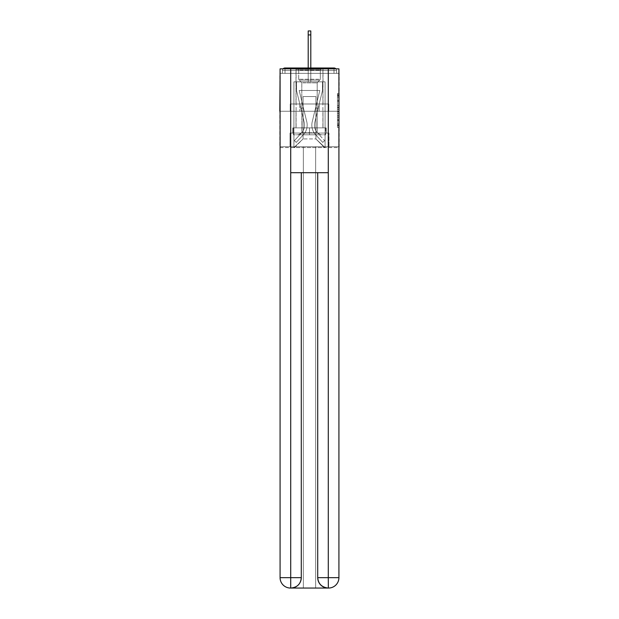 <?xml version="1.0" encoding="UTF-8"?>
<svg xmlns="http://www.w3.org/2000/svg" width="619" height="619" viewBox="0 0 619 619"><rect width="100%" height="100%" fill="white"/><g stroke="black" fill="none" stroke-linecap="round" stroke-linejoin="round"><path stroke-width="0.46" stroke-dasharray="3.1 2.32" d="M337.448 103.845L337.448 109.284L339.181 109.284L339.181 125.765L339.181 95.187L339.181 109.284L337.448 109.284L337.448 94.676L337.448 127.46L337.448 93.484L337.448 125.084L339.181 125.084L337.448 125.084L339.181 125.084L337.448 125.084L337.448 119.645L337.448 127.46L339.181 127.46L339.181 93.484L339.181 124.999L339.181 111.66L337.448 111.66L339.181 111.66L339.181 119.645L339.181 95.868L337.448 95.868L339.181 95.868L339.181 127.46L339.181 95.187L339.181 127.46L337.448 127.46L337.448 93.484L339.181 93.484L339.181 95.187L339.181 93.484L339.181 95.187L339.181 93.484L339.181 94.676L339.181 93.484L337.448 93.484L337.448 95.868L339.181 95.868L337.448 95.868L337.448 103.845L339.181 103.845M323.002 67.989L323.002 103.984L295.998 103.984L323.002 103.984L295.998 103.984L295.998 67.989L323.002 67.989L295.998 67.989L323.002 67.989L295.998 67.989L295.998 103.984L323.002 103.984L323.002 67.989L295.998 67.989M339.181 107.249L339.181 105.547L339.181 107.249L337.448 107.249L337.448 100.41L337.448 120.543L337.448 115.482L339.181 115.482L337.448 115.482L337.448 127.46L339.181 127.46L337.448 127.46L339.181 127.46L337.448 127.46L337.448 93.484L339.181 93.484L337.448 93.484L339.181 93.484L337.448 93.484L337.448 107.249L339.181 107.249M339.181 111.25L279.819 111.25L339.181 111.25L339.181 147.593L279.819 147.593L279.819 111.25L339.181 111.25L339.181 73.352L336.581 73.352L336.581 70.581A2.6 2.6 0 0 0 335.924 68.848M308.2 34.927L310.8 34.927L308.2 34.927L310.8 34.927L308.2 34.927L310.8 34.927L308.2 34.927L310.8 34.927L308.2 34.927L310.8 34.927L308.2 34.927L310.8 34.927L308.2 34.927L310.8 34.927L308.2 34.927L310.8 34.927L308.2 34.927L310.8 34.927L308.2 34.927L310.8 34.927L308.2 34.927L310.8 34.927L308.2 34.927L310.8 34.927L310.8 30.95L308.2 30.95L308.2 81.832L293.924 81.832L293.924 147.593L325.076 147.593L325.076 81.832L293.924 81.832L293.924 147.593L303.093 138.942L303.093 96.541L303.093 138.942L303.093 96.541L315.907 96.541L315.907 138.942L325.076 147.593L325.076 81.832L293.924 81.832L293.924 147.593L303.093 138.942L303.093 96.541L303.093 138.942L303.093 96.541L315.907 96.541L315.907 138.942L325.076 147.593L325.076 81.832L293.924 81.832L293.924 147.593L303.093 138.942L303.093 96.541L315.907 96.541L315.907 138.942L325.076 147.593L325.076 81.832L293.924 81.832L293.924 147.593L303.093 138.942L303.093 96.541L315.907 96.541L315.907 138.942L325.076 147.593L325.076 81.832L293.924 81.832L293.924 147.593L303.093 138.942L303.093 96.541L315.907 96.541L315.907 138.942L325.076 147.593L325.076 81.832L293.924 81.832L293.924 147.593L303.093 138.942L303.093 96.541L315.907 96.541L315.907 138.942L325.076 147.593L325.076 81.832L293.924 81.832L293.924 147.593L303.093 138.942L303.093 96.541L315.907 96.541L315.907 138.942L325.076 147.593L325.076 81.832L293.924 81.832L293.924 147.593L303.093 138.942L303.093 96.541L315.907 96.541L315.907 138.942L325.076 147.593L325.076 81.832L293.924 81.832L293.924 147.593L303.093 138.942L303.093 96.541L315.907 96.541L315.907 138.942L325.076 147.593L325.076 81.832L293.924 81.832L293.924 147.593L303.093 138.942L303.093 96.541L315.907 96.541L315.907 138.942L325.076 147.593L325.076 81.832L293.924 81.832L293.924 147.593L303.093 138.942L303.093 96.541L315.907 96.541L315.907 138.942L325.076 147.593L325.076 81.832L293.924 81.832L293.924 147.593L303.093 138.942L303.093 96.541L315.907 96.541L315.907 138.942L325.076 147.593L325.076 81.832L310.8 81.832L325.076 81.832L310.8 81.832L325.076 81.832L310.8 81.832L325.076 81.832L310.8 81.832L325.076 81.832L310.8 81.832L325.076 81.832L310.8 81.832L325.076 81.832L325.076 147.593L325.076 81.832L325.076 147.593L325.076 81.832L325.076 147.593L325.076 81.832L325.076 147.593L325.076 81.832L325.076 147.593L325.076 81.832L325.076 147.593L294.443 147.593L303.093 138.942L303.093 96.541L315.907 96.541L315.907 138.942L324.557 147.593L315.907 138.942L324.557 147.593L315.907 138.942L324.557 147.593L315.907 138.942L324.557 147.593L315.907 138.942L324.557 147.593L315.907 138.942L324.557 147.593L315.907 138.942L303.093 138.942L303.093 96.541L315.907 96.541L315.907 138.942L324.557 147.593L315.907 138.942L315.907 96.541L303.093 96.541L315.907 96.541L315.907 138.942L315.907 96.541L303.093 96.541L303.093 138.942L303.093 96.541L315.907 96.541L315.907 138.942L315.907 96.541L303.093 96.541L303.093 138.942L303.093 96.541L315.907 96.541L315.907 138.942L315.907 96.541L303.093 96.541L303.093 138.942L303.093 96.541L315.907 96.541L315.907 138.942L315.907 96.541L303.093 96.541L303.093 138.942L315.907 138.942L315.907 96.541L303.093 96.541L315.907 96.541L315.907 138.942L315.907 96.541L303.093 96.541L303.093 138.942L293.924 147.593L294.443 147.593L293.924 147.593L294.443 147.593L293.924 147.593L294.443 147.593L293.924 147.593L294.443 147.593L293.924 147.593L294.443 147.593L293.924 147.593L293.924 81.832L293.924 147.593L293.924 81.832L293.924 147.593L293.924 81.832L293.924 147.593L293.924 81.832L293.924 147.593L293.924 81.832L293.924 147.593L293.924 81.832L310.8 81.832L310.8 30.95L310.8 81.832L308.2 81.832L310.8 81.832L310.8 30.95L310.8 81.832L310.8 30.95L310.8 81.832L308.2 81.832L310.8 81.832L310.8 30.95L310.8 81.832L310.8 30.95L310.8 81.832L308.2 81.832L310.8 81.832L310.8 30.95L310.8 81.832L310.8 30.95L310.8 81.832L308.2 81.832L310.8 81.832L310.8 30.95L310.8 81.832L310.8 30.95L310.8 81.832L308.2 81.832L310.8 81.832L310.8 30.95L310.8 81.832L310.8 30.95L310.8 81.832L308.2 81.832L308.2 73.352L310.8 73.352L308.2 73.352L308.2 81.832L308.2 73.352L310.8 73.352L308.2 73.352L310.8 73.352L308.2 73.352L310.8 73.352L308.2 73.352L310.8 73.352L308.2 73.352L310.8 73.352L308.2 73.352L310.8 73.352L308.2 73.352L310.8 73.352L308.2 73.352L310.8 73.352L308.2 73.352L310.8 73.352L308.2 73.352L310.8 73.352L308.2 73.352L310.8 73.352L308.2 73.352L308.2 81.832L308.2 30.95L308.2 67.989M280.082 147.593L338.918 147.593M283.076 68.848A2.6 2.6 0 0 0 282.419 70.581A2.6 2.6 0 0 1 285.011 67.989L333.989 67.989A2.6 2.6 0 0 1 336.581 70.581A2.6 2.6 0 0 0 333.989 67.989L285.011 67.989L333.989 67.989A2.6 2.6 0 0 1 336.581 70.581A2.6 2.6 0 0 0 333.989 67.989L285.011 67.989A2.6 2.6 0 0 0 282.419 70.581L282.419 73.352L282.419 70.581A2.6 2.6 0 0 1 285.011 67.989A2.6 2.6 0 0 0 282.419 70.581L282.419 73.352L279.819 73.352L279.819 111.25M338.918 111.25L280.082 111.25L280.082 68.848L280.082 577.666A10.384 10.384 0 0 0 290.466 588.05L315.644 588.05L315.644 146.734L338.918 146.734L338.918 68.848L280.082 68.848L338.918 68.848L338.918 111.25L280.082 111.25L280.082 577.666A10.384 10.384 0 0 0 290.466 588.05L290.899 588.05A10.384 10.384 0 0 0 301.283 577.666L301.283 172.693L290.721 172.693L290.721 68.848L280.082 68.848L280.082 111.25L338.918 111.25L280.082 111.25L338.918 111.25L338.918 577.666L338.918 68.848L328.279 68.848L328.279 172.693L317.717 172.693L317.717 577.666A10.384 10.384 0 0 0 328.101 588.05L328.534 588.05A10.384 10.384 0 0 0 338.918 577.666A10.384 10.384 0 0 1 328.534 588.05L315.644 588.05L328.534 588.05A10.384 10.384 0 0 0 338.918 577.666L328.279 577.666L328.279 588.05M338.918 73.352L280.082 73.352M282.419 73.352L336.581 73.352L282.419 73.352L336.581 73.352L282.419 73.352L336.581 73.352L282.419 73.352L336.581 73.352L282.419 73.352L336.581 73.352L282.419 73.352L336.581 73.352L282.419 73.352L336.581 73.352L282.419 73.352L336.581 73.352L282.419 73.352L336.581 73.352L282.419 73.352L336.581 73.352L336.581 70.581A2.6 2.6 0 0 0 333.989 67.989L285.011 67.989A2.6 2.6 0 0 0 282.419 70.581L282.419 73.352L285.011 73.352L282.419 73.352L282.419 70.581A2.6 2.6 0 0 1 285.011 67.989A2.6 2.6 0 0 0 282.419 70.581L285.011 70.581L285.011 73.352L333.989 73.352L285.011 73.352L285.011 70.581L333.989 70.581L285.011 70.581L285.011 73.352L285.011 70.581L333.989 70.581L333.989 73.352L333.989 70.581L285.011 70.581L285.011 73.352L285.011 70.581L333.989 70.581L333.989 73.352L333.989 70.581L285.011 70.581L285.011 73.352L285.011 70.581L333.989 70.581L333.989 73.352L333.989 70.581L285.011 70.581L285.011 73.352L285.011 70.581L333.989 70.581L333.989 73.352L333.989 70.581L285.011 70.581L285.011 73.352L285.011 70.581L333.989 70.581L333.989 73.352L333.989 70.581L285.011 70.581L285.011 73.352L285.011 70.581L333.989 70.581L333.989 73.352L333.989 70.581L285.011 70.581L285.011 73.352L285.011 70.581L333.989 70.581L333.989 73.352L333.989 70.581L285.011 70.581L285.011 73.352L285.011 70.581L333.989 70.581L333.989 73.352L333.989 70.581L285.011 70.581L285.011 73.352L285.011 70.581L333.989 70.581L333.989 73.352L333.989 70.581L285.011 70.581L285.011 73.352L285.011 70.581L333.989 70.581L333.989 73.352L333.989 70.581L285.011 70.581L285.011 73.352L285.011 70.581L333.989 70.581L333.989 73.352L333.989 70.581L285.011 70.581L285.011 67.989A2.6 2.6 0 0 0 282.419 70.581L285.011 70.581L285.011 67.989A2.6 2.6 0 0 0 282.419 70.581L285.011 70.581L285.011 67.989A2.6 2.6 0 0 0 282.419 70.581L285.011 70.581L285.011 67.989A2.6 2.6 0 0 0 282.419 70.581L285.011 70.581L285.011 67.989A2.6 2.6 0 0 0 282.419 70.581L285.011 70.581L285.011 67.989A2.6 2.6 0 0 0 282.419 70.581L285.011 70.581L285.011 67.989A2.6 2.6 0 0 0 282.419 70.581L285.011 70.581L285.011 67.989A2.6 2.6 0 0 0 282.419 70.581L285.011 70.581L285.011 67.989A2.6 2.6 0 0 0 282.419 70.581L285.011 70.581L285.011 67.989L285.011 70.581L282.419 70.581L285.011 70.581L285.011 67.989L285.011 70.581L282.419 70.581L285.011 70.581L285.011 67.989L285.011 70.581L282.419 70.581L285.011 70.581L285.011 67.989L285.011 70.581L282.419 70.581L285.011 70.581L285.011 67.989L285.011 70.581L282.419 70.581L285.011 70.581L285.011 67.989L285.011 70.581L282.419 70.581L285.011 70.581L285.011 67.989L285.011 70.581L282.419 70.581L285.011 70.581L285.011 67.989L333.989 67.989L285.011 67.989M336.581 73.352L336.581 70.581A2.6 2.6 0 0 0 333.989 67.989A2.6 2.6 0 0 1 336.581 70.581A2.6 2.6 0 0 0 333.989 67.989L333.989 73.352L333.989 70.581L336.581 70.581A2.6 2.6 0 0 0 333.989 67.989L333.989 70.581L336.581 70.581A2.6 2.6 0 0 0 333.989 67.989L333.989 70.581L336.581 70.581A2.6 2.6 0 0 0 333.989 67.989L333.989 70.581L336.581 70.581A2.6 2.6 0 0 0 333.989 67.989L333.989 70.581L336.581 70.581A2.6 2.6 0 0 0 333.989 67.989L333.989 70.581L336.581 70.581A2.6 2.6 0 0 0 333.989 67.989L333.989 70.581L336.581 70.581A2.6 2.6 0 0 0 333.989 67.989L333.989 70.581L336.581 70.581A2.6 2.6 0 0 0 333.989 67.989L333.989 70.581L336.581 70.581L333.989 70.581L333.989 67.989L333.989 70.581L336.581 70.581L333.989 70.581L333.989 67.989L333.989 70.581L336.581 70.581L333.989 70.581L333.989 67.989L333.989 70.581L336.581 70.581L333.989 70.581L333.989 67.989L333.989 70.581L336.581 70.581L333.989 70.581L333.989 67.989L333.989 70.581L336.581 70.581L333.989 70.581L333.989 67.989L333.989 70.581L336.581 70.581L333.989 70.581L333.989 67.989L333.989 70.581L336.581 70.581L333.989 70.581L333.989 67.989M290.218 111.25L328.782 111.25L290.218 111.25L290.218 103.984L328.782 103.984L299.859 103.984L299.859 111.25L299.859 103.984L319.141 103.984L319.141 111.25L319.141 103.984L328.782 103.984L328.782 111.25L328.782 103.984L290.218 103.984L290.218 111.25M337.448 109.284L339.181 109.284L337.448 109.284M337.448 94.676L337.448 93.484L337.448 94.676L339.181 94.676L337.448 94.676M337.448 120.457L337.448 113.362L337.448 120.457L339.181 120.457L337.448 120.457M337.448 113.362L337.448 111.66L339.181 111.66L337.448 111.66L337.448 113.362L339.181 113.362L337.448 113.362M337.448 100.41L337.448 95.868L337.448 100.41L339.181 100.41L337.448 100.41M337.448 93.484L339.181 93.484L337.448 93.484L337.448 95.187L337.448 93.484L339.181 93.484M337.448 127.46L339.181 127.46L337.448 127.46L337.448 125.765L337.448 127.46M319.141 103.984L319.141 111.25L319.141 103.984M299.859 103.984L299.859 111.25L299.859 103.984M312.231 121.757A14.191 14.191 0 0 0 315.636 134.764L322.739 142.401L324.642 140.637L322.739 142.401L315.636 134.764L322.739 142.401L324.642 140.637L322.739 142.401L315.636 134.764L322.739 142.401L324.642 140.637L322.739 142.401L315.636 134.764L322.739 142.401L324.642 140.637L322.739 142.401L315.636 134.764L322.739 142.401L324.642 140.637L322.739 142.401L315.636 134.764L322.739 142.401L324.642 140.637L322.739 142.401L315.636 134.764L322.739 142.401L324.642 140.637L322.739 142.401L315.636 134.764L322.739 142.401L324.642 140.637L322.739 142.401L315.636 134.764L322.739 142.401L324.642 140.637L322.739 142.401L315.636 134.764L322.739 142.401L324.642 140.637L322.739 142.401L315.636 134.764L322.739 142.401L324.642 140.637L322.739 142.401L315.636 134.764L322.739 142.401L324.642 140.637L322.739 142.401L315.636 134.764L322.739 142.401L324.642 140.637L322.739 142.401L315.636 134.764L322.739 142.401L324.642 140.637L322.739 142.401L315.636 134.764L322.739 142.401L324.642 140.637L322.739 142.401L315.636 134.764L322.739 142.401L324.642 140.637L322.739 142.401L315.636 134.764L322.739 142.401L324.642 140.637L322.739 142.401L315.636 134.764L322.739 142.401L324.642 140.637L322.739 142.401L315.636 134.764L322.739 142.401L324.642 140.637L322.739 142.401L315.636 134.764L322.739 142.401L324.642 140.637L322.739 142.401L315.636 134.764L322.739 142.401L324.642 140.637L322.739 142.401L315.636 134.764L322.739 142.401L324.642 140.637L322.739 142.401L315.636 134.764L322.739 142.401L324.642 140.637L322.739 142.401L315.636 134.764L322.739 142.401L324.642 140.637L322.739 142.401L315.636 134.764A14.191 14.191 0 0 1 311.837 125.1A14.191 14.191 0 0 0 315.636 134.764A14.191 14.191 0 0 1 311.837 125.1A14.191 14.191 0 0 0 315.636 134.764A14.191 14.191 0 0 1 311.837 125.1A14.191 14.191 0 0 0 315.636 134.764A14.191 14.191 0 0 1 311.837 125.1A14.191 14.191 0 0 0 315.636 134.764A14.191 14.191 0 0 1 311.837 125.1A14.191 14.191 0 0 0 315.636 134.764A14.191 14.191 0 0 1 311.837 125.1A14.191 14.191 0 0 0 315.636 134.764A14.191 14.191 0 0 1 311.837 125.1A14.191 14.191 0 0 0 315.636 134.764A14.191 14.191 0 0 1 311.837 125.1A14.191 14.191 0 0 0 315.636 134.764A14.191 14.191 0 0 1 311.837 125.1A14.191 14.191 0 0 0 315.636 134.764A14.191 14.191 0 0 1 311.837 125.1A14.191 14.191 0 0 0 315.636 134.764A14.191 14.191 0 0 1 311.837 125.1A14.191 14.191 0 0 0 315.636 134.764A14.191 14.191 0 0 1 311.837 125.1A14.191 14.191 0 0 0 315.636 134.764A14.191 14.191 0 0 1 311.837 125.1A14.191 14.191 0 0 0 315.636 134.764A14.191 14.191 0 0 1 311.837 125.1A14.191 14.191 0 0 0 315.636 134.764A14.191 14.191 0 0 1 311.837 125.1A14.191 14.191 0 0 0 315.636 134.764A14.191 14.191 0 0 1 311.837 125.1A14.191 14.191 0 0 0 315.636 134.764A14.191 14.191 0 0 1 311.837 125.1A14.191 14.191 0 0 0 315.636 134.764A14.191 14.191 0 0 1 311.837 125.1A14.191 14.191 0 0 0 315.636 134.764A14.191 14.191 0 0 1 311.837 125.1A14.191 14.191 0 0 0 315.636 134.764A14.191 14.191 0 0 1 311.837 125.1A14.191 14.191 0 0 0 315.636 134.764A14.191 14.191 0 0 1 311.837 125.1A14.191 14.191 0 0 0 315.636 134.764A14.191 14.191 0 0 1 311.837 125.1A14.191 14.191 0 0 0 315.636 134.764A14.191 14.191 0 0 1 311.837 125.1A14.191 14.191 0 0 0 315.636 134.764A14.191 14.191 0 0 1 312.231 121.757A14.191 14.191 0 0 0 311.837 125.1A14.191 14.191 0 0 1 312.231 121.757A14.191 14.191 0 0 0 311.837 125.1A14.191 14.191 0 0 1 312.231 121.757A14.191 14.191 0 0 0 311.837 125.1A14.191 14.191 0 0 1 312.231 121.757A14.191 14.191 0 0 0 311.837 125.1A14.191 14.191 0 0 1 312.231 121.757A14.191 14.191 0 0 0 311.837 125.1A14.191 14.191 0 0 1 312.231 121.757A14.191 14.191 0 0 0 311.837 125.1A14.191 14.191 0 0 1 312.231 121.757A14.191 14.191 0 0 0 311.837 125.1A14.191 14.191 0 0 1 312.231 121.757A14.191 14.191 0 0 0 311.837 125.1A14.191 14.191 0 0 1 312.231 121.757A14.191 14.191 0 0 0 311.837 125.1A14.191 14.191 0 0 1 312.231 121.757A14.191 14.191 0 0 0 311.837 125.1A14.191 14.191 0 0 1 312.231 121.757A14.191 14.191 0 0 0 311.837 125.1A14.191 14.191 0 0 1 312.231 121.757A14.191 14.191 0 0 0 311.837 125.1A14.191 14.191 0 0 1 312.231 121.757A14.191 14.191 0 0 0 311.837 125.1A14.191 14.191 0 0 1 312.231 121.757A14.191 14.191 0 0 0 311.837 125.1A14.191 14.191 0 0 1 312.231 121.757A14.191 14.191 0 0 0 311.837 125.1A14.191 14.191 0 0 1 312.231 121.757A14.191 14.191 0 0 0 311.837 125.1A14.191 14.191 0 0 1 312.231 121.757A14.191 14.191 0 0 0 311.837 125.1A14.191 14.191 0 0 1 312.231 121.757A14.191 14.191 0 0 0 311.837 125.1A14.191 14.191 0 0 1 312.231 121.757A14.191 14.191 0 0 0 311.837 125.1A14.191 14.191 0 0 1 312.231 121.757A14.191 14.191 0 0 0 311.837 125.1A14.191 14.191 0 0 1 312.231 121.757A14.191 14.191 0 0 0 311.837 125.1A14.191 14.191 0 0 1 312.231 121.757A14.191 14.191 0 0 0 311.837 125.1A14.191 14.191 0 0 1 312.231 121.757A14.191 14.191 0 0 0 311.837 125.1A14.191 14.191 0 0 1 312.231 121.757L319.806 90.482L312.231 121.757L315.62 107.791L318.143 108.402L314.762 122.369A11.599 11.599 0 0 0 317.539 132.992L324.642 140.637L317.539 132.992A11.599 11.599 0 0 1 314.429 125.1A11.599 11.599 0 0 0 317.539 132.992A11.599 11.599 0 0 1 314.429 125.1A11.599 11.599 0 0 0 317.539 132.992A11.599 11.599 0 0 1 314.429 125.1A11.599 11.599 0 0 0 317.539 132.992A11.599 11.599 0 0 1 314.429 125.1A11.599 11.599 0 0 0 317.539 132.992A11.599 11.599 0 0 1 314.429 125.1A11.599 11.599 0 0 0 317.539 132.992A11.599 11.599 0 0 1 314.429 125.1A11.599 11.599 0 0 0 317.539 132.992A11.599 11.599 0 0 1 314.429 125.1A11.599 11.599 0 0 0 317.539 132.992A11.599 11.599 0 0 1 314.429 125.1A11.599 11.599 0 0 0 317.539 132.992A11.599 11.599 0 0 1 314.429 125.1A11.599 11.599 0 0 0 317.539 132.992A11.599 11.599 0 0 1 314.429 125.1A11.599 11.599 0 0 0 317.539 132.992A11.599 11.599 0 0 1 314.429 125.1A11.599 11.599 0 0 0 317.539 132.992A11.599 11.599 0 0 1 314.429 125.1A11.599 11.599 0 0 0 317.539 132.992A11.599 11.599 0 0 1 314.429 125.1A11.599 11.599 0 0 0 317.539 132.992A11.599 11.599 0 0 1 314.429 125.1A11.599 11.599 0 0 0 317.539 132.992A11.599 11.599 0 0 1 314.429 125.1A11.599 11.599 0 0 0 317.539 132.992A11.599 11.599 0 0 1 314.429 125.1A11.599 11.599 0 0 0 317.539 132.992A11.599 11.599 0 0 1 314.429 125.1A11.599 11.599 0 0 0 317.539 132.992A11.599 11.599 0 0 1 314.429 125.1A11.599 11.599 0 0 0 317.539 132.992A11.599 11.599 0 0 1 314.429 125.1A11.599 11.599 0 0 0 317.539 132.992A11.599 11.599 0 0 1 314.429 125.1A11.599 11.599 0 0 0 317.539 132.992A11.599 11.599 0 0 1 314.429 125.1A11.599 11.599 0 0 0 317.539 132.992A11.599 11.599 0 0 1 314.429 125.1A11.599 11.599 0 0 0 317.539 132.992A11.599 11.599 0 0 1 314.429 125.1A11.599 11.599 0 0 0 317.539 132.992A11.599 11.599 0 0 1 314.762 122.369A11.599 11.599 0 0 0 314.429 125.1A11.599 11.599 0 0 1 314.762 122.369A11.599 11.599 0 0 0 314.429 125.1A11.599 11.599 0 0 1 314.762 122.369A11.599 11.599 0 0 0 314.429 125.1A11.599 11.599 0 0 1 314.762 122.369A11.599 11.599 0 0 0 314.429 125.1A11.599 11.599 0 0 1 314.762 122.369A11.599 11.599 0 0 0 314.429 125.1A11.599 11.599 0 0 1 314.762 122.369A11.599 11.599 0 0 0 314.429 125.1A11.599 11.599 0 0 1 314.762 122.369A11.599 11.599 0 0 0 314.429 125.1A11.599 11.599 0 0 1 314.762 122.369A11.599 11.599 0 0 0 314.429 125.1A11.599 11.599 0 0 1 314.762 122.369A11.599 11.599 0 0 0 314.429 125.1A11.599 11.599 0 0 1 314.762 122.369A11.599 11.599 0 0 0 314.429 125.1A11.599 11.599 0 0 1 314.762 122.369A11.599 11.599 0 0 0 314.429 125.1A11.599 11.599 0 0 1 314.762 122.369A11.599 11.599 0 0 0 314.429 125.1A11.599 11.599 0 0 1 314.762 122.369A11.599 11.599 0 0 0 314.429 125.1A11.599 11.599 0 0 1 314.762 122.369A11.599 11.599 0 0 0 314.429 125.1A11.599 11.599 0 0 1 314.762 122.369A11.599 11.599 0 0 0 314.429 125.1A11.599 11.599 0 0 1 314.762 122.369A11.599 11.599 0 0 0 314.429 125.1A11.599 11.599 0 0 1 314.762 122.369A11.599 11.599 0 0 0 314.429 125.1A11.599 11.599 0 0 1 314.762 122.369A11.599 11.599 0 0 0 314.429 125.1A11.599 11.599 0 0 1 314.762 122.369A11.599 11.599 0 0 0 314.429 125.1A11.599 11.599 0 0 1 314.762 122.369A11.599 11.599 0 0 0 314.429 125.1A11.599 11.599 0 0 1 314.762 122.369A11.599 11.599 0 0 0 314.429 125.1A11.599 11.599 0 0 1 314.762 122.369A11.599 11.599 0 0 0 314.429 125.1A11.599 11.599 0 0 1 314.762 122.369A11.599 11.599 0 0 0 314.429 125.1A11.599 11.599 0 0 1 314.762 122.369L322.484 90.482L314.762 122.369L322.484 90.482L322.484 81.832L296.516 81.832L322.484 81.832L296.516 81.832L322.484 81.832L296.516 81.832L322.484 81.832L296.516 81.832L322.484 81.832L296.516 81.832L322.484 81.832L296.516 81.832L322.484 81.832L296.516 81.832L322.484 81.832L296.516 81.832L322.484 81.832L296.516 81.832L322.484 81.832L296.516 81.832L322.484 81.832L296.516 81.832L322.484 81.832L296.516 81.832L322.484 81.832L322.484 90.482L314.762 122.369L322.484 90.482L322.484 81.832L322.484 90.482L314.762 122.369L322.484 90.482L322.484 81.832L322.484 90.482L314.762 122.369L322.484 90.482L322.484 81.832L322.484 90.482L314.762 122.369L322.484 90.482L322.484 81.832L322.484 90.482L314.762 122.369L322.484 90.482L322.484 81.832L322.484 90.482L314.762 122.369L322.484 90.482L322.484 81.832L322.484 90.482L314.762 122.369L322.484 90.482L322.484 81.832L322.484 90.482L314.762 122.369L322.484 90.482L322.484 81.832L322.484 90.482L314.762 122.369L322.484 90.482L322.484 81.832L322.484 90.482L314.762 122.369L322.484 90.482L322.484 81.832L322.484 90.482L314.762 122.369L318.143 108.402L315.62 107.791L312.231 121.757L319.806 90.482L299.194 90.482L306.769 121.757A14.191 14.191 0 0 1 303.364 134.764A14.191 14.191 0 0 0 306.769 121.757A14.191 14.191 0 0 1 303.364 134.764L296.261 142.401L303.364 134.764L296.261 142.401L294.358 140.637L296.261 142.401L294.358 140.637L296.261 142.401L303.364 134.764A14.191 14.191 0 0 0 306.769 121.757A14.191 14.191 0 0 1 303.364 134.764A14.191 14.191 0 0 0 306.769 121.757A14.191 14.191 0 0 1 303.364 134.764L296.261 142.401L303.364 134.764L296.261 142.401L294.358 140.637L296.261 142.401L294.358 140.637L296.261 142.401L303.364 134.764A14.191 14.191 0 0 0 306.769 121.757A14.191 14.191 0 0 1 303.364 134.764A14.191 14.191 0 0 0 306.769 121.757A14.191 14.191 0 0 1 303.364 134.764L296.261 142.401L303.364 134.764L296.261 142.401L294.358 140.637L296.261 142.401L294.358 140.637L296.261 142.401L303.364 134.764A14.191 14.191 0 0 0 306.769 121.757A14.191 14.191 0 0 1 303.364 134.764A14.191 14.191 0 0 0 306.769 121.757A14.191 14.191 0 0 1 303.364 134.764L296.261 142.401L303.364 134.764L296.261 142.401L294.358 140.637L296.261 142.401L294.358 140.637L296.261 142.401L303.364 134.764A14.191 14.191 0 0 0 306.769 121.757A14.191 14.191 0 0 1 303.364 134.764A14.191 14.191 0 0 0 306.769 121.757A14.191 14.191 0 0 1 303.364 134.764L296.261 142.401L303.364 134.764L296.261 142.401L294.358 140.637L296.261 142.401L294.358 140.637L296.261 142.401L303.364 134.764A14.191 14.191 0 0 0 306.769 121.757A14.191 14.191 0 0 1 303.364 134.764A14.191 14.191 0 0 0 306.769 121.757A14.191 14.191 0 0 1 303.364 134.764L296.261 142.401L303.364 134.764L296.261 142.401L294.358 140.637L296.261 142.401L294.358 140.637L296.261 142.401L303.364 134.764A14.191 14.191 0 0 0 306.769 121.757A14.191 14.191 0 0 1 303.364 134.764A14.191 14.191 0 0 0 306.769 121.757A14.191 14.191 0 0 1 303.364 134.764L296.261 142.401L303.364 134.764L296.261 142.401L294.358 140.637L296.261 142.401L294.358 140.637L296.261 142.401L303.364 134.764A14.191 14.191 0 0 0 306.769 121.757A14.191 14.191 0 0 1 303.364 134.764A14.191 14.191 0 0 0 306.769 121.757A14.191 14.191 0 0 1 303.364 134.764L296.261 142.401L303.364 134.764L296.261 142.401L294.358 140.637L296.261 142.401L294.358 140.637L296.261 142.401L303.364 134.764A14.191 14.191 0 0 0 306.769 121.757A14.191 14.191 0 0 1 303.364 134.764A14.191 14.191 0 0 0 306.769 121.757A14.191 14.191 0 0 1 303.364 134.764L296.261 142.401L303.364 134.764L296.261 142.401L294.358 140.637L296.261 142.401L294.358 140.637L296.261 142.401L303.364 134.764A14.191 14.191 0 0 0 306.769 121.757A14.191 14.191 0 0 1 303.364 134.764A14.191 14.191 0 0 0 306.769 121.757A14.191 14.191 0 0 1 303.364 134.764L296.261 142.401L303.364 134.764L296.261 142.401L294.358 140.637L296.261 142.401L294.358 140.637L296.261 142.401L303.364 134.764A14.191 14.191 0 0 0 306.769 121.757A14.191 14.191 0 0 1 303.364 134.764A14.191 14.191 0 0 0 306.769 121.757A14.191 14.191 0 0 1 303.364 134.764L296.261 142.401L303.364 134.764L296.261 142.401L294.358 140.637L296.261 142.401L294.358 140.637L296.261 142.401L303.364 134.764A14.191 14.191 0 0 0 306.769 121.757A14.191 14.191 0 0 1 303.364 134.764A14.191 14.191 0 0 0 306.769 121.757A14.191 14.191 0 0 1 303.364 134.764L296.261 142.401L303.364 134.764L296.261 142.401L294.358 140.637L296.261 142.401L294.358 140.637L296.261 142.401L303.364 134.764A14.191 14.191 0 0 0 306.769 121.757L299.194 90.482L319.806 90.482L312.231 121.757L315.62 107.791L318.143 108.402L315.62 107.791L312.231 121.757L319.806 90.482L299.194 90.482L306.769 121.757L303.38 107.791L300.857 108.402L304.238 122.369A11.599 11.599 0 0 1 301.461 132.992L294.358 140.637L301.461 132.992A11.599 11.599 0 0 0 304.238 122.369A11.599 11.599 0 0 1 301.461 132.992L294.358 140.637L301.461 132.992A11.599 11.599 0 0 0 304.238 122.369A11.599 11.599 0 0 1 301.461 132.992L294.358 140.637L301.461 132.992A11.599 11.599 0 0 0 304.238 122.369A11.599 11.599 0 0 1 301.461 132.992L294.358 140.637L301.461 132.992A11.599 11.599 0 0 0 304.238 122.369A11.599 11.599 0 0 1 301.461 132.992L294.358 140.637L301.461 132.992A11.599 11.599 0 0 0 304.238 122.369A11.599 11.599 0 0 1 301.461 132.992L294.358 140.637L301.461 132.992A11.599 11.599 0 0 0 304.238 122.369A11.599 11.599 0 0 1 301.461 132.992L294.358 140.637L301.461 132.992A11.599 11.599 0 0 0 304.238 122.369A11.599 11.599 0 0 1 301.461 132.992L294.358 140.637L301.461 132.992A11.599 11.599 0 0 0 304.238 122.369A11.599 11.599 0 0 1 301.461 132.992L294.358 140.637L301.461 132.992A11.599 11.599 0 0 0 304.238 122.369A11.599 11.599 0 0 1 301.461 132.992L294.358 140.637L301.461 132.992A11.599 11.599 0 0 0 304.238 122.369A11.599 11.599 0 0 1 301.461 132.992L294.358 140.637L301.461 132.992A11.599 11.599 0 0 0 304.238 122.369A11.599 11.599 0 0 1 301.461 132.992L294.358 140.637L301.461 132.992A11.599 11.599 0 0 0 304.238 122.369A11.599 11.599 0 0 1 301.461 132.992L294.358 140.637L301.461 132.992A11.599 11.599 0 0 0 304.238 122.369A11.599 11.599 0 0 1 301.461 132.992L294.358 140.637L301.461 132.992A11.599 11.599 0 0 0 304.238 122.369A11.599 11.599 0 0 1 301.461 132.992L294.358 140.637L301.461 132.992A11.599 11.599 0 0 0 304.238 122.369A11.599 11.599 0 0 1 301.461 132.992L294.358 140.637L301.461 132.992A11.599 11.599 0 0 0 304.238 122.369A11.599 11.599 0 0 1 301.461 132.992L294.358 140.637L301.461 132.992A11.599 11.599 0 0 0 304.238 122.369A11.599 11.599 0 0 1 301.461 132.992L294.358 140.637L301.461 132.992A11.599 11.599 0 0 0 304.238 122.369A11.599 11.599 0 0 1 301.461 132.992L294.358 140.637L301.461 132.992A11.599 11.599 0 0 0 304.238 122.369A11.599 11.599 0 0 1 301.461 132.992L294.358 140.637L301.461 132.992A11.599 11.599 0 0 0 304.238 122.369A11.599 11.599 0 0 1 301.461 132.992L294.358 140.637L301.461 132.992A11.599 11.599 0 0 0 304.238 122.369A11.599 11.599 0 0 1 301.461 132.992L294.358 140.637L301.461 132.992A11.599 11.599 0 0 0 304.238 122.369A11.599 11.599 0 0 1 301.461 132.992L294.358 140.637L301.461 132.992A11.599 11.599 0 0 0 304.238 122.369A11.599 11.599 0 0 1 301.461 132.992L294.358 140.637L301.461 132.992A11.599 11.599 0 0 0 304.238 122.369L296.516 90.482L304.238 122.369L296.516 90.482L296.516 81.832L296.516 90.482L304.238 122.369L296.516 90.482L296.516 81.832L296.516 90.482L304.238 122.369L296.516 90.482L296.516 81.832L296.516 90.482L304.238 122.369L296.516 90.482L296.516 81.832L296.516 90.482L304.238 122.369L296.516 90.482L296.516 81.832L296.516 90.482L304.238 122.369L296.516 90.482L296.516 81.832L296.516 90.482L304.238 122.369L296.516 90.482L296.516 81.832L296.516 90.482L304.238 122.369L296.516 90.482L296.516 81.832L296.516 90.482L304.238 122.369L296.516 90.482L296.516 81.832L296.516 90.482L304.238 122.369L296.516 90.482L296.516 81.832L296.516 90.482L304.238 122.369L300.857 108.402L303.38 107.791L306.769 121.757L299.194 90.482L319.806 90.482L312.231 121.757L315.62 107.791L318.143 108.402L315.62 107.791L312.231 121.757L319.806 90.482L299.194 90.482L306.769 121.757L303.38 107.791L300.857 108.402L303.38 107.791L306.769 121.757L299.194 90.482L319.806 90.482L312.231 121.757L315.62 107.791L318.143 108.402L315.62 107.791L312.231 121.757L319.806 90.482L299.194 90.482L306.769 121.757L303.38 107.791L300.857 108.402L303.38 107.791L306.769 121.757L299.194 90.482L319.806 90.482L312.231 121.757L315.62 107.791L318.143 108.402L315.62 107.791L312.231 121.757L319.806 90.482L299.194 90.482L306.769 121.757L303.38 107.791L300.857 108.402L303.38 107.791L306.769 121.757L299.194 90.482L319.806 90.482L312.231 121.757L315.62 107.791L318.143 108.402L315.62 107.791L312.231 121.757L319.806 90.482L299.194 90.482L306.769 121.757L303.38 107.791L300.857 108.402L303.38 107.791L306.769 121.757L299.194 90.482L319.806 90.482L312.231 121.757L315.62 107.791L318.143 108.402L315.62 107.791L312.231 121.757L319.806 90.482L299.194 90.482L306.769 121.757L303.38 107.791L300.857 108.402L303.38 107.791L306.769 121.757L299.194 90.482L319.806 90.482L312.231 121.757L315.62 107.791L318.143 108.402L315.62 107.791L312.231 121.757L319.806 90.482L299.194 90.482L306.769 121.757L303.38 107.791L300.857 108.402L303.38 107.791L306.769 121.757L299.194 90.482L319.806 90.482L312.231 121.757L315.62 107.791L318.143 108.402L315.62 107.791L312.231 121.757L319.806 90.482L299.194 90.482L306.769 121.757L303.38 107.791L300.857 108.402L303.38 107.791L306.769 121.757L299.194 90.482L319.806 90.482L312.231 121.757L315.62 107.791L318.143 108.402L315.62 107.791L312.231 121.757L319.806 90.482L299.194 90.482L306.769 121.757L303.38 107.791L300.857 108.402L303.38 107.791L306.769 121.757L299.194 90.482L319.806 90.482L312.231 121.757L315.62 107.791L318.143 108.402L315.62 107.791L312.231 121.757L319.806 90.482L299.194 90.482L306.769 121.757L303.38 107.791L300.857 108.402L303.38 107.791L306.769 121.757L299.194 90.482L319.806 90.482L312.231 121.757M319.621 69.374L297.816 69.374L319.621 69.374M300.13 70.233L320.317 70.233L300.13 70.233M319.242 134.787L298.25 134.787L319.242 134.787M316.17 132.745L301.801 132.745L316.17 132.745M302.83 82.869L317.199 82.869L302.83 82.869M321.114 69.374L296.091 69.374L321.114 69.374M321.114 127.87L296.091 127.87L321.114 127.87M293.321 127.87L325.679 127.87L293.321 127.87L293.321 134.787L325.679 134.787L293.321 134.787L325.679 134.787L293.321 134.787L293.321 127.87L309.5 127.87L309.5 134.787L309.5 127.87L325.679 127.87L325.679 134.787L325.679 127.87L293.321 127.87L293.321 134.787L293.321 127.87M309.5 127.87L309.5 134.787L309.5 127.87L326.198 127.87L326.198 133.062L328.968 133.062L309.5 133.062L326.198 133.062L326.198 127.87L292.802 127.87L292.802 133.062L290.032 133.062L290.032 146.734L338.918 146.734L280.082 146.734L290.032 146.734L290.032 133.062L328.968 133.062L328.968 146.734L328.968 133.062L328.968 146.734L328.968 133.062L290.032 133.062L309.5 133.062L292.802 133.062L292.802 127.87L309.5 127.87L309.5 133.062L309.5 127.87L292.802 127.87L292.802 133.062L292.802 127.87L326.198 127.87L326.198 133.062L326.198 127.87L309.5 127.87M325.679 127.87L325.679 134.787L325.679 127.87M323.002 111.25L323.002 127.87L295.998 127.87L323.002 127.87L295.998 127.87L323.002 127.87L323.002 111.25L295.998 111.25L295.998 127.87L295.998 111.25L323.002 111.25M280.082 111.25L280.082 146.734L303.356 146.734L303.356 588.05L290.466 588.05A10.384 10.384 0 0 1 280.082 577.666L280.082 146.734L303.356 146.734L303.356 588.05L303.356 146.734L315.644 146.734L303.356 146.734L303.356 588.05L315.644 588.05L315.644 146.734L315.644 588.05L315.644 146.734L338.918 146.734L338.918 577.666A10.384 10.384 0 0 1 328.534 588.05M290.721 68.848L328.279 68.848M290.721 172.693L328.279 172.693L317.717 172.693L317.717 577.666C318.22 583.918 321.687 587.377 328.101 588.05L290.899 588.05C297.29 587.245 300.749 583.787 301.283 577.666L301.283 172.693L317.717 172.693L290.721 172.693L290.644 588.05M290.032 133.062L290.032 146.734L290.032 133.062M296.516 90.482L296.516 81.832L296.516 90.482L304.238 122.369L296.516 90.482L296.516 81.832L296.516 90.482M303.38 107.791L300.857 108.402L303.38 107.791L306.769 121.757L299.194 90.482L306.769 121.757L303.38 107.791L300.857 108.402L303.38 107.791M319.806 90.482L299.194 90.482L319.806 90.482M322.484 90.482L322.484 81.832L322.484 90.482M315.62 107.791L318.143 108.402L315.62 107.791M310.8 67.989L310.8 34.927M337.448 119.645L339.181 119.645L337.448 119.645M337.448 117.099L339.181 117.099M337.448 101.299L339.181 101.299L337.448 101.299M337.448 95.187L339.181 95.187M337.448 125.765L339.181 125.765M337.448 123.893L339.181 123.893M337.448 97.051L339.181 97.051M337.448 107.582L339.181 107.582L337.448 107.582M337.448 117.184L339.181 117.184L337.448 117.184M337.448 120.543L339.181 120.543L337.448 120.543M337.448 105.547L339.181 105.547L337.448 105.547M318.87 79.255L298.683 79.255L318.87 79.255M300.439 80.106L319.961 80.106L300.439 80.106M317.717 577.666L328.279 577.666L328.279 172.693M301.283 577.666L280.082 577.666M337.448 124.999L339.181 124.999M337.448 125.084L339.181 125.084M337.448 95.868L339.181 95.868M310.8 30.95L308.2 30.95L310.8 30.95M320.317 70.233L321.184 69.374L320.317 70.233L320.317 79.255L317.199 82.869L317.199 132.745L320.75 134.787L317.199 132.745L317.199 82.869L320.317 79.255L320.317 70.233M296.091 69.374L296.091 127.87L296.091 69.374M322.909 69.374L322.909 127.87L322.909 69.374M298.683 79.255L298.683 70.233L297.816 69.374L298.683 70.233L298.683 79.255L301.801 82.869L301.801 132.745L298.25 134.787L301.801 132.745L301.801 82.869L298.683 79.255"/><path stroke-width="0.93" d="M338.918 73.352L338.918 147.593M280.082 111.25L280.082 147.593M279.819 111.25L280.082 73.352M335.924 68.848A2.6 2.6 0 0 0 333.989 67.989L285.011 67.989A2.6 2.6 0 0 0 283.076 68.848M333.989 67.989L323.002 67.989M295.998 67.989L285.011 67.989M290.466 588.05A10.384 10.384 0 0 1 280.082 577.666L301.283 577.666L301.283 172.693L301.283 577.666A10.384 10.384 0 0 1 290.899 588.05L290.466 588.05A10.384 10.384 0 0 1 280.082 577.666L280.082 68.848L290.721 68.848L290.721 172.693L328.279 172.693L328.279 68.848L290.721 68.848M328.279 68.848L338.918 68.848L338.918 577.666A10.384 10.384 0 0 1 328.534 588.05L328.101 588.05A10.384 10.384 0 0 1 317.717 577.666L317.717 172.693L317.717 577.666C318.251 583.787 321.71 587.245 328.101 588.05L290.899 588.05C297.313 587.377 300.78 583.918 301.283 577.666M317.717 577.666L328.279 577.666L328.356 588.05M290.721 172.693L290.721 588.05M310.8 34.927L308.2 34.927L308.2 30.95L310.8 30.95L310.8 67.989M308.2 34.927L308.2 67.989M328.279 172.693L328.279 577.666L338.918 577.666"/></g></svg>
